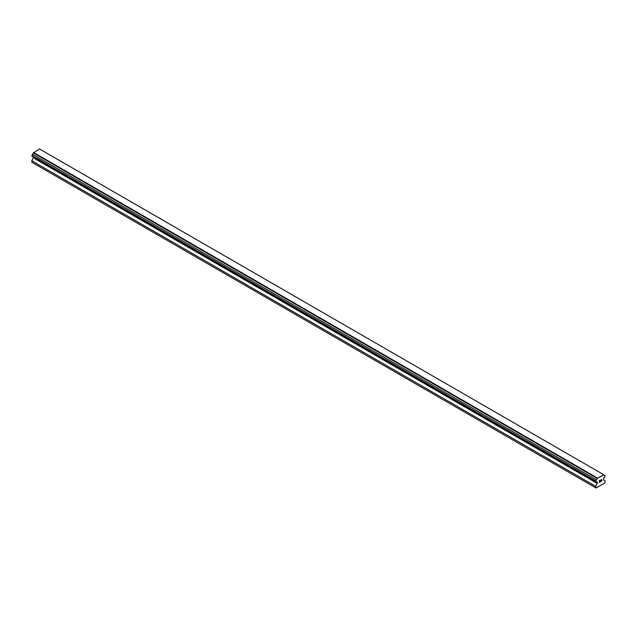 <?xml version="1.0" encoding="UTF-8"?>
<svg xmlns="http://www.w3.org/2000/svg" width="637" height="637" viewBox="0 0 637 637"><rect width="100%" height="100%" fill="white"/><g stroke="black" fill="none" stroke-linecap="round" stroke-linejoin="round"><path stroke-width="0.96" d="M599.377 480.712L599.377 481.437L599.377 480.712L600.173 480.25L599.377 480.712M599.377 481.437L599.815 481.182L599.377 481.437M599.815 481.301L599.377 481.556L599.815 481.301M599.377 481.556L599.377 482.273L599.377 481.556M599.377 482.273L600.181 481.811L599.377 482.273M599.274 482.456L600.173 481.93L599.274 482.456L599.274 480.656L600.173 480.131M600.802 480.226L601.631 479.47M601.631 479.995L601.416 480.457L601.631 479.995M601.416 480.457L600.93 481.381L601.408 480.457M600.93 481.381L601.782 480.887L600.93 481.381M600.707 481.628L601.782 481.007L600.707 481.628L601.599 479.828L600.978 479.868L601.599 479.669M597.203 482.44A1.155 0.669 -60 0 0 596.965 481.93A1.155 0.669 -60 0 0 596.407 481.978L595.738 481.588L596.407 479.852A1.155 0.669 -60 0 0 597.203 478.459L603.677 474.724A1.155 0.669 -60 0 0 603.916 475.242A1.155 0.669 -60 0 0 604.481 475.186L605.15 475.576L604.481 477.312A1.155 0.669 -60 0 0 603.677 478.706L603.478 479.972L605.15 480.943L604.839 482.934L596.049 488.006L595.738 486.373L597.41 482.512L33.323 156.885M33.522 157.005L31.85 160.819L31.85 162.268L595.738 487.823M32.519 156.423L596.407 481.978M603.454 474.549L39.574 148.994L33.323 152.904A1.155 0.669 -60 0 1 32.519 154.297L31.85 156.033L595.738 481.588M604.481 475.186L603.677 474.724M597.426 478.029L33.546 152.474M597.203 478.459L33.323 152.904M596.407 479.852L32.519 154.297M595.738 481.015L31.85 155.452M597.41 483.475L33.522 157.92M595.738 486.373L31.85 160.819"/></g></svg>
